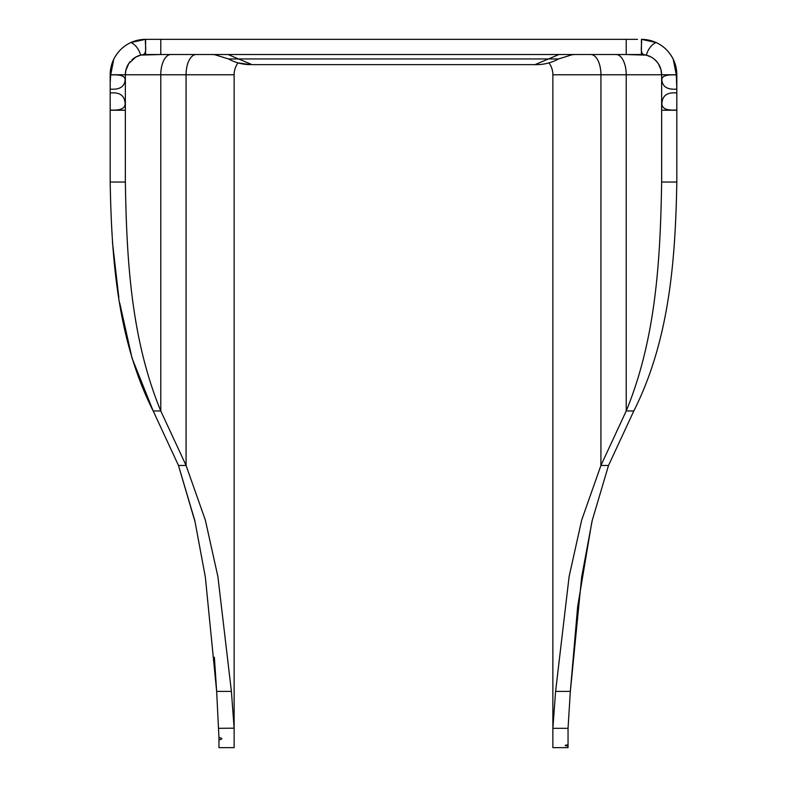 <?xml version="1.0" encoding="UTF-8"?>
<svg xmlns="http://www.w3.org/2000/svg" width="787" height="787" viewBox="0 0 787 787"><rect width="100%" height="100%" fill="white"/><g stroke="black" fill="none" stroke-linecap="round" stroke-linejoin="round"><path stroke-width="1.18" d="M568.047 746.017C564.181 745.732 564.181 745.328 568.047 744.807L568.047 747.65L552.868 747.65L552.868 74.765A20.236 20.236 0 0 0 549.011 62.881A45.538 45.538 0 0 1 536.449 64.642L252.037 64.642L256.7 64.642L252.037 64.642L238.569 58.956L228.515 58.956L214.664 54.677L211.772 54.529M676.318 74.932C670.022 74.726 660.313 74.558 662.074 81.376C663.254 87.239 668.173 89.816 676.82 89.098L676.318 74.932L673.229 59.222C669.206 51.411 663.441 45.823 655.925 42.468C651.311 44.918 648.114 49.119 646.343 55.09C638.355 55.297 642.477 44.741 641.444 39.35L655.925 42.468M110.682 74.932C116.978 74.706 126.727 74.588 124.936 81.435C123.677 87.278 118.758 89.826 110.18 89.098L110.18 74.765L113.771 59.222L110.682 74.932L110.18 82.763L110.18 182.023C111.577 259.494 117.46 340.102 153.18 410.962L132.068 358.233L119.693 302.867M110.18 93.023C118.945 92.069 123.864 95.011 124.936 101.857C126.628 110.475 116.446 110.308 110.18 110.023M110.18 82.763L110.18 74.765A35.415 35.415 0 0 1 145.556 39.35C144.533 44.751 148.625 55.316 140.657 55.09C138.886 49.128 135.689 44.918 131.075 42.468L145.556 39.35L637.5 39.35M131.075 42.468C123.569 45.813 117.804 51.401 113.771 59.222L110.406 70.781M676.82 93.023L676.82 110.023C670.662 110.259 660.431 110.583 662.064 101.897C663.126 95.02 668.045 92.059 676.82 93.023L676.82 82.763M676.82 110.023L676.82 182.043C675.443 259.444 669.511 340.191 633.82 410.971C669.54 340.102 675.423 259.494 676.82 182.043L661.641 182.043C660.372 259.12 656.073 338.548 626.226 410.962L600.924 465.471L581.672 520.099L569.109 576.586L555.592 691.409L552.868 728.329L568.047 728.319L570.339 691.409L577.658 606.6L591.726 522.637M146.707 39.35L145.595 39.35L145.595 54.529L626.226 54.529L626.226 39.35M646.343 55.09L646.334 55.139A20.236 20.236 0 0 0 641.405 54.529A20.236 20.236 0 0 1 646.324 55.139L626.226 54.529L641.405 54.529L641.444 39.35A35.415 35.415 0 0 1 676.82 74.765L673.229 59.222M676.82 74.706L676.8 73.555M675.925 66.846L673.328 59.428M160.774 39.35L160.774 54.529L140.657 55.09M218.953 739.937L218.953 737.557C222.819 738.265 222.819 739.052 218.953 739.937L218.953 747.65L234.132 747.65L234.132 728.319L231.408 691.409L217.891 576.586L205.338 520.099L186.076 465.471L160.774 410.962C130.937 338.567 126.628 259.12 125.359 182.043L125.359 74.765A20.236 20.236 0 0 1 130.288 61.524A20.236 20.236 0 0 0 125.359 74.765L125.812 70.505L128.783 63.501L135.787 57.057L140.666 55.139A20.236 20.236 0 0 1 145.497 54.529A20.236 20.236 0 0 0 140.676 55.139M646.334 55.139L651.193 57.048C653.525 58.287 655.886 60.461 658.286 63.599L660.962 69.571L661.641 74.765L661.641 110.249L661.641 74.765A20.236 20.236 0 0 0 647.121 55.356A20.236 20.236 0 0 1 661.641 74.765L676.289 74.765M218.953 737.557L216.661 691.409L205.348 577.087L194.812 520.591L178.482 465.471L195.274 522.637M214.379 657.234L216.661 691.409L231.408 691.409M112.413 241.865L118.847 297.663M676.82 89.098L676.82 74.765A35.415 35.415 0 0 0 641.444 39.35A35.415 35.415 0 0 1 676.82 74.765A35.415 35.415 0 0 0 641.444 39.35M608.518 465.461L600.924 465.471L600.934 74.765L626.226 74.765L626.226 410.962L633.82 410.971L608.518 465.461L592.188 520.591L581.652 577.087L570.339 691.409L568.047 728.319L568.047 744.807M110.18 89.098L110.18 74.765A35.415 35.415 0 0 1 145.556 39.35A35.415 35.415 0 0 0 110.18 74.765A35.415 35.415 0 0 1 145.556 39.35M196.189 54.529A20.236 10.123 -90 0 0 186.066 74.765L186.066 465.461L178.482 465.471L153.19 410.962L160.774 410.971L160.774 74.765L234.132 74.765L234.132 728.319L234.132 74.765A20.236 20.236 0 0 1 237.989 62.881A20.236 20.236 0 0 0 234.132 74.765M218.953 728.319L234.132 728.172M661.641 182.023L661.641 110.249L676.82 110.249M125.359 182.043L110.18 182.043M139.86 55.356A20.236 20.236 0 0 0 131.98 59.792A20.236 20.236 0 0 1 139.86 55.356M228.092 54.529L238.569 58.956L558.485 58.956L572.336 54.677L575.228 54.529M286.665 58.956L287.324 58.956M356.737 58.956L393.746 58.956L356.737 58.956M125.359 110.249L110.18 110.249M170.887 54.529A20.236 10.123 -90 0 0 160.774 74.765L110.711 74.765M570.339 691.409L555.592 691.409M552.868 74.765L600.934 74.765A20.236 10.123 -90 0 0 590.811 54.529M616.113 54.529A20.236 10.123 -90 0 1 626.226 74.765L661.641 74.765M534.963 64.642L558.908 54.529M237.989 62.881L250.561 64.642C242.73 64.613 235.382 62.714 228.515 58.956M558.485 58.956C551.618 62.714 544.27 64.613 536.439 64.642"/></g></svg>
